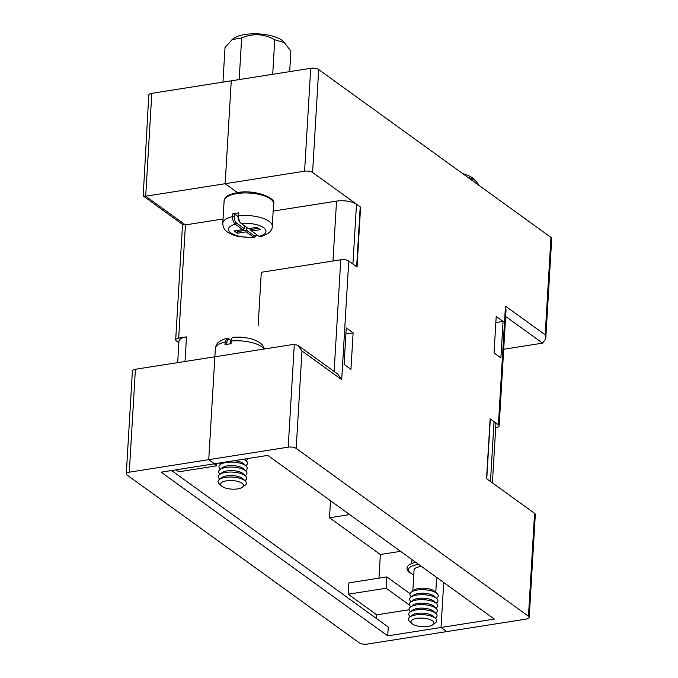 <?xml version="1.0" encoding="UTF-8"?>
<svg xmlns="http://www.w3.org/2000/svg" width="678" height="678" viewBox="0 0 678 678"><rect width="100%" height="100%" fill="white"/><g stroke="black" fill="none" stroke-linecap="round" stroke-linejoin="round"><path stroke-width="1.02" d="M273.158 211.095L336.534 201.12L332.974 260.996L261.31 272.276L258.14 325.601L261.31 272.276L340.763 259.776A5.873 2.195 3.4 0 1 348.746 261.03L357.035 267.013L360.586 207.137L312.583 172.458A5.873 2.195 -176.6 0 0 304.6 171.195L310.71 68.317A5.873 2.195 3.4 0 1 318.694 69.571L312.583 172.458M310.71 68.317L151.804 93.327A5.873 2.195 3.4 0 0 148.796 95.039L143.194 195.976L145.694 196.205L225.147 183.704L231.257 80.818L225.147 183.704L238.486 193.34L225.147 183.704L304.6 171.195M129.295 472.168L208.748 459.659L214.46 463.786L208.748 459.659L288.201 447.158L294.311 344.271L214.858 356.781L208.748 459.659L214.858 356.781L135.405 369.281L129.295 472.168A5.873 2.195 -176.6 0 0 126.286 473.88A5.873 2.195 -176.6 0 0 127.032 475.032L359.306 642.846A5.873 2.195 -176.6 0 0 367.29 644.1L526.196 619.09A5.873 2.195 -176.6 0 0 529.204 617.378A5.873 2.195 -176.6 0 0 528.467 616.226L534.578 513.339L486.567 478.66L490.126 418.784L498.406 424.767L505.457 306.117L506.034 310.032L499.152 425.92A5.873 2.195 -176.6 0 0 498.406 424.767M443.7 582.495L441.031 627.472L446.743 631.599L441.031 627.472L443.7 582.495M494.338 619.082L387.723 635.862L161.152 472.176L267.776 455.396L494.338 619.082M505.457 306.117L545.18 334.822L550.968 237.385L318.694 69.571M550.968 237.385A5.873 2.195 3.4 0 1 551.714 238.537L545.765 338.729L542.595 343.136L505.652 316.448M503.703 349.255L542.595 343.136M495.686 427.708L496.143 427.632A5.873 2.195 -176.6 0 0 499.152 425.92M534.578 513.339A5.873 2.195 3.4 0 1 535.315 514.5L529.204 617.378M348.746 261.03L341.695 379.672L301.973 350.975L296.184 448.412L528.467 616.226M296.184 448.412A5.873 2.195 -176.6 0 0 288.201 447.158M177.678 362.628L178.958 341.17A14.696 5.483 3.4 0 1 186.484 336.881L178.695 338.102A5.873 2.195 -176.6 0 0 175.678 339.822A5.873 2.195 -176.6 0 0 176.424 340.975L178.865 342.737M496.203 316.465L494.042 352.933L500.889 357.891L503.059 321.423L496.203 316.465M350.95 369.332L353.119 332.856L346.263 327.906L344.093 364.374L350.95 369.332M345.899 333.991L353.119 332.856M545.18 334.822L545.765 338.729M341.695 379.672L337.78 374.103L298.049 345.407L294.311 344.271M301.973 350.975L298.049 345.407M495.847 322.559L503.059 321.423M176.06 469.829L178.78 471.803L216.714 465.828L216.858 463.413M376.561 618.599L376.782 614.844L348.212 594.208L348.89 582.868L386.824 576.902L386.146 588.233L409.529 605.123M378.96 578.131L380.366 554.511L329.5 517.763L330.517 500.72M409.114 609.751L376.782 614.844M171.602 470.532L388.24 627.04L387.723 635.862M380.366 554.511L400.562 551.333M356.645 266.742L360.204 206.951L356.484 204.264L352.933 264.056M490.474 481.473L494.025 421.682L490.313 419.004L486.753 478.795M223.045 218.986L185.416 224.901L178.695 338.102M126.286 473.88L132.396 371.002A5.873 2.195 3.4 0 1 135.405 369.281M349.695 514.585L329.5 517.763M386.146 588.233L348.212 594.208M410.037 593.674L386.824 576.902M213.985 463.862L216.714 465.828M143.194 195.976L182.916 224.672L185.416 224.901L145.694 196.205L151.804 93.327M336.534 201.12A14.696 5.483 3.4 0 1 356.484 204.264M494.025 421.682A14.696 5.483 3.4 0 1 495.872 424.572L492.414 482.88M436.479 598.267L436.929 597.928A14.179 5.288 -176.6 0 0 437.183 593.682L434.852 591.445A11.492 4.288 -176.6 0 0 418.657 588.504A11.492 4.288 -176.6 0 0 413.843 590.199L411.258 592.14A14.179 5.288 -176.6 0 0 411.004 596.386L411.419 596.776M421.521 566.469A11.492 4.288 -176.6 0 0 419.953 566.664A11.492 4.288 -176.6 0 0 414.063 570.02L412.826 590.962M437.183 593.682A14.179 5.288 -176.6 0 0 417.199 590.055A14.179 5.288 -176.6 0 0 411.258 592.14M436.183 603.242L436.632 602.903A14.179 5.288 -176.6 0 0 436.886 598.657L434.556 596.428A11.492 4.288 -176.6 0 0 418.36 593.487A11.492 4.288 -176.6 0 0 413.546 595.174L410.961 597.115A14.179 5.288 -176.6 0 0 410.707 601.361L411.122 601.75M436.886 598.657A14.179 5.288 -176.6 0 0 416.902 595.03A14.179 5.288 -176.6 0 0 410.961 597.115M435.886 608.217L436.335 607.878A14.179 5.288 -176.6 0 0 436.59 603.632L434.259 601.403A11.492 4.288 -176.6 0 0 418.063 598.462A11.492 4.288 -176.6 0 0 413.249 600.157L410.665 602.098A14.179 5.288 -176.6 0 0 410.419 606.344L410.826 606.734M436.59 603.632A14.179 5.288 -176.6 0 0 416.614 600.005A14.179 5.288 -176.6 0 0 410.665 602.098M435.59 613.2L436.047 612.861A14.179 5.288 -176.6 0 0 436.293 608.615L433.962 606.378A11.492 4.288 -176.6 0 0 417.767 603.437A11.492 4.288 -176.6 0 0 412.953 605.132L410.368 607.073A14.179 5.288 -176.6 0 0 410.122 611.319L410.529 611.709M435.293 618.175L435.751 617.836A14.179 5.288 -176.6 0 0 435.996 613.59L433.666 611.361A11.492 4.288 -176.6 0 0 417.47 608.42A11.492 4.288 -176.6 0 0 412.656 610.107L410.08 612.048A14.179 5.288 -176.6 0 0 409.826 616.294L410.232 616.683M435.996 613.59A14.179 5.288 -176.6 0 0 416.021 609.963A14.179 5.288 -176.6 0 0 410.08 612.048M432.869 624.752L435.454 622.811A14.179 5.288 -176.6 0 0 435.708 618.565L433.369 616.336A11.492 4.288 -176.6 0 0 417.173 613.395A11.492 4.288 -176.6 0 0 412.36 615.09L409.783 617.031A14.179 5.288 -176.6 0 0 409.529 621.277L411.86 623.506A11.492 4.288 -176.6 0 0 428.055 626.447A11.492 4.288 -176.6 0 0 432.869 624.752A11.492 4.288 -176.6 0 0 430.284 619.667A11.492 4.288 -176.6 0 0 416.885 618.37A11.492 4.288 -176.6 0 0 411.86 623.506M435.708 618.565A14.179 5.288 -176.6 0 0 415.724 614.938A14.179 5.288 -176.6 0 0 409.783 617.031M436.293 608.615A14.179 5.288 -176.6 0 0 416.317 604.988A14.179 5.288 -176.6 0 0 410.368 607.073M264.573 348.958L262.445 344.933L259.488 342.348L253.572 339.517L248.724 338.195L240.868 337.152L233.147 337.229L231.935 338.11L230.995 343.788A24.781 9.246 -176.6 0 0 227.867 344.178A24.781 9.246 -176.6 0 0 224.977 344.738L225.138 341.966L227.079 338.186L230.8 340.161M246.08 460.718L246.538 460.379A14.179 5.288 -176.6 0 0 247.834 458.54M245.783 465.693L246.241 465.354A14.179 5.288 -176.6 0 0 246.495 461.108A14.179 5.288 -176.6 0 0 243.419 459.226M245.495 470.676L245.945 470.329A14.179 5.288 -176.6 0 0 246.199 466.083L243.868 463.854A11.492 4.288 -176.6 0 0 234.037 460.709M246.199 466.083A14.179 5.288 -176.6 0 0 226.215 462.455A14.179 5.288 -176.6 0 0 220.274 464.549A14.179 5.288 -176.6 0 0 220.019 468.795L220.426 469.184M245.199 475.651L245.648 475.312A14.179 5.288 -176.6 0 0 245.902 471.066L243.571 468.829A11.492 4.288 -176.6 0 0 227.376 465.888A11.492 4.288 -176.6 0 0 222.554 467.583L219.977 469.523A14.179 5.288 -176.6 0 0 219.723 473.769L220.13 474.159M244.902 480.626L245.351 480.287A14.179 5.288 -176.6 0 0 245.606 476.041L243.275 473.812A11.492 4.288 -176.6 0 0 227.079 470.871A11.492 4.288 -176.6 0 0 222.257 472.558L219.68 474.498A14.179 5.288 -176.6 0 0 219.426 478.744L219.841 479.134M245.606 476.041A14.179 5.288 -176.6 0 0 225.621 472.413A14.179 5.288 -176.6 0 0 219.68 474.498M242.478 487.202L245.055 485.262A14.179 5.288 -176.6 0 0 245.309 481.016L242.978 478.787A11.492 4.288 -176.6 0 0 226.783 475.846A11.492 4.288 -176.6 0 0 221.969 477.541L219.384 479.482A14.179 5.288 -176.6 0 0 219.13 483.728L221.469 485.957A11.492 4.288 -176.6 0 0 237.664 488.897A11.492 4.288 -176.6 0 0 242.478 487.202A11.492 4.288 -176.6 0 0 239.885 482.117A11.492 4.288 -176.6 0 0 226.486 480.821A11.492 4.288 -176.6 0 0 221.469 485.957M245.309 481.016A14.179 5.288 -176.6 0 0 225.325 477.388A14.179 5.288 -176.6 0 0 219.384 479.482M245.902 471.066A14.179 5.288 -176.6 0 0 225.918 467.439A14.179 5.288 -176.6 0 0 219.977 469.523M223.104 462.43A11.492 4.288 -176.6 0 0 222.85 462.608L220.274 464.549M219.621 462.972A14.179 5.288 -176.6 0 0 220.316 463.811L220.723 464.201M230.418 343.848L230.545 341.627L231.935 338.11M230.74 340.356L229.52 339.475C228.079 338.695 227.206 339.602 226.901 342.195L226.774 344.365M229.52 339.475L228.537 338.525M235.647 213.29A24.781 9.246 3.4 0 1 238.775 212.9L238.605 215.663C238.588 219.172 239.41 221.723 241.063 223.333L248.462 228.681L257.055 227.333L260.25 229.639L251.657 230.986L259.064 236.342L260.53 236.681C268.564 234.181 272.48 230.698 272.259 226.223L273.598 203.747A24.781 9.246 -176.6 0 0 261.632 195.001A24.781 9.246 -176.6 0 0 236.817 193.577A24.781 9.246 -176.6 0 0 224.121 200.807L222.791 223.282A24.781 9.246 3.4 0 1 232.588 216.613L232.757 213.85A24.781 9.246 3.4 0 1 235.647 213.29M272.259 226.223A24.781 9.246 3.4 0 0 238.605 215.663L237.995 216.265C237.978 219.07 238.673 221.113 240.088 222.392L241.063 223.333A18.806 7.017 -176.6 0 1 263.606 227.706A18.806 7.017 -176.6 0 1 259.064 236.342M256.437 235.546L254.453 237.639L245.928 231.893L237.334 233.24L234.147 230.935L242.741 229.588L235.334 224.232C233.486 222.664 232.571 220.121 232.588 216.613L234.351 216.841C234.334 219.647 235.029 221.689 236.436 222.96L244.427 228.732L242.741 229.588M237.995 216.265L238.164 213.502L238.775 212.9M232.757 213.85L234.512 214.078L237.986 216.579M250.174 228.41L250.106 229.63L258.428 228.316M246.623 227.35L246.453 230.198L254.445 235.969L256.437 235.537L256.809 234.707M234.512 214.078L234.351 216.841M244.597 225.884L244.427 228.732M237.936 230.342L237.859 231.554L246.453 230.198L245.928 231.893M236.495 230.562L237.859 231.554L237.334 233.24M236.436 222.96L235.334 224.232A18.806 7.017 -176.6 0 0 230.791 232.868A18.806 7.017 -176.6 0 0 253.335 237.241L254.445 235.969M251.657 230.986L250.106 229.63M467.362 176.975L475.21 180.323L479.515 185.764M462.701 173.61A27.315 10.187 3.4 0 1 473.871 179.034L475.21 180.323M284.811 42.773L274.76 39.731C269.717 36.875 264.284 35.214 258.445 34.722C252.589 34.57 246.995 35.637 241.648 37.926L232.122 39.578L233.537 38.519A27.315 10.187 3.4 0 1 258.513 33.9A27.315 10.187 3.4 0 1 283.472 41.485L290.887 51.147L289.667 71.631M232.122 39.578L225.011 47.545L222.952 82.123M274.76 39.731L272.7 74.3M241.648 37.926L239.173 79.572M186.484 336.881L185.018 361.476M334.127 371.468L340.763 259.776M418.741 564.46A17.17 6.407 -176.6 0 0 417.199 564.672A17.17 6.407 -176.6 0 0 413.783 574.766M264.047 349.043A24.781 9.246 -176.6 0 0 231.164 341.017L230.545 341.627M226.901 342.195L225.138 341.966A24.781 9.246 -176.6 0 0 215.341 348.645L214.858 356.781M175.678 339.822L182.535 224.401M435.768 592.326L436.657 577.41M415.47 562.104L409.215 564.605L407.546 566.401L406.995 568.198L407.325 570.045L408.724 572.012L413.775 574.952M411.783 563.198L411.995 559.587M244.377 459.082L246.495 461.108M215.341 348.645C216.155 345.17 215.731 341.831 227.079 338.186M224.121 200.807C225.545 198.027 223.452 195.705 237.308 192.628C254.903 189.137 276.87 198.273 273.598 203.747M222.791 223.282C222.876 227.249 224.638 230.317 228.088 232.503L233.944 235.317L238.792 236.656L254.453 237.639"/></g></svg>
